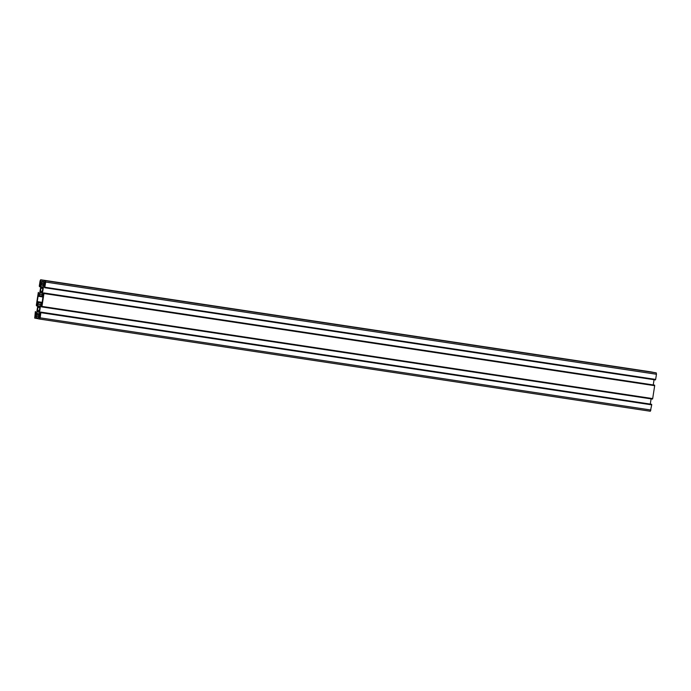 <?xml version="1.0" encoding="UTF-8"?>
<svg xmlns="http://www.w3.org/2000/svg" width="691" height="691" viewBox="0 0 691 691"><rect width="100%" height="100%" fill="white"/><g stroke="black" fill="none" stroke-linecap="round" stroke-linejoin="round"><path stroke-width="1.04" d="M39.456 318.197L39.897 315.321L39.456 318.197M35.137 317.359L35.578 314.483L35.137 317.359M40.372 283.491L40.821 280.615L40.372 283.491M44.69 284.338L45.14 281.462L44.69 284.338M42.082 292.811L41.615 292.742A3.23 0.959 98.6 0 1 41.14 293.019A3.23 0.959 98.6 0 1 41.123 293.019A3.23 0.959 98.6 0 1 40.743 292.569L40.562 291.153A3.23 0.959 98.6 0 1 41.019 288.173L41.624 286.912A3.23 0.959 98.6 0 1 42.099 286.627A3.23 0.959 98.6 0 1 42.497 287.085L42.678 288.501A3.23 0.959 98.6 0 1 42.22 291.472L41.615 292.742M39.257 310.639L38.653 311.909A3.23 0.959 98.6 0 1 38.169 312.185A3.23 0.959 98.6 0 1 38.16 312.185A3.23 0.959 98.6 0 1 37.78 311.736L37.59 310.319A3.23 0.959 98.6 0 1 38.048 307.34L38.653 306.078A3.23 0.959 98.6 0 1 39.137 305.793A3.23 0.959 98.6 0 1 39.525 306.251L39.715 307.668A3.23 0.959 98.6 0 1 39.257 310.639M39.111 311.978L38.653 311.909M39.128 311.935L37.78 311.736M42.091 292.768L40.743 292.569M38.316 292.405L36.321 305.31L36.658 305.906L37.228 303.444L37.85 305.431L36.701 312.479L35.647 313.671L35.5 311.598M38.471 292.431L38.61 294.504L39.672 293.312L40.821 286.264L40.199 284.277L39.62 286.739L39.283 286.143L40.087 280.969L40.657 279.76L42.186 280.062L42.116 281.496L41.287 281.997L41.235 284.951L43.283 285.547L44.293 282.584L43.792 280.9M40.717 286.903L39.62 286.739M40.665 279.769L652.909 372.242L42.186 280.062M43.663 281.729L42.116 281.496M43.948 280.935L44.025 280.425L45.546 280.719L45.718 282.066L44.69 287.724L44.63 285.15L43.568 286.333L42.419 293.39L43.041 295.368L43.619 292.915L43.956 293.511L41.952 306.415L41.46 306.839L41.659 304.316L40.475 305.949L39.439 313.014L40.078 314.535L40.916 312.133L40.182 317.851L39.612 319.052L38.091 318.758L38.16 317.324L38.99 316.824L39.033 313.869L36.986 313.273L35.984 316.236L36.614 317.022L36.252 318.396L34.731 318.102L35.353 311.572M44.924 287.249L655.647 379.428L656.45 374.254L656.269 372.898L654.748 372.604L44.025 280.425M655.5 379.402L655.422 379.912L44.69 287.724M654.057 379.705L653.245 384.93M43.878 292.967L654.61 385.146L43.619 292.915M654.61 385.146L654.532 385.656L43.801 293.476M654.532 385.656L43.956 293.511M654.679 385.69L652.684 398.595L41.952 306.415M652.529 398.569L652.451 399.078L41.728 306.89M651.095 398.871L650.283 404.097M40.916 312.133L651.38 404.261L40.648 312.082M651.639 404.313L651.561 404.822L40.838 312.643M651.561 404.822L40.985 312.678M651.717 404.857L650.343 411.24L39.62 319.052L650.343 411.24M38.756 317.411L38.16 317.324M36.07 316.91L36.614 317.022M38.031 318.145L36.476 317.912M38.1 318.672L36.252 318.396M37.755 306.07L36.658 305.906M42.946 287.154L42.497 287.085M42.479 287.041L41.624 286.912M42.721 288.432L41.019 288.173M42.246 291.403L40.562 291.153M39.983 306.32L39.525 306.251M39.508 306.208L38.653 306.078M39.75 307.599L38.048 307.34M39.275 310.57L37.59 310.319M38.022 302.615L37.245 301.604L38.074 296.24L39.897 294.098L41.952 294.496L42.358 296.422L42.946 296.534L42.203 302.58L40.372 304.722L38.221 304.109L38.022 302.615L41.253 303.099M39.361 293.951L38.523 293.83M40.726 285.003L39.905 284.882M44.302 282.446L41.287 281.997M44.112 283.707L41.089 283.25M44.017 284.156L41.071 283.716M43.49 285.288L41.235 284.951M43.395 285.469L41.339 285.167M656.269 372.898L45.546 280.719M656.45 374.254L45.718 282.066M44.725 285.331L44.094 285.236M44.613 286.497L43.568 286.333M44.544 286.946L43.447 286.782M43.516 293.554L42.419 293.39M43.447 294.003L42.41 293.848M43.222 295.178L42.574 295.083M41.762 304.498L41.132 304.403M41.641 305.664L40.605 305.508M41.572 306.113L40.475 305.949M40.553 312.721L39.456 312.557M40.484 313.17L39.439 313.014M40.251 314.353L39.603 314.25M650.913 410.031L40.182 317.851M39.016 313.766L36.83 313.438M39.18 314.975L36.303 314.535M39.197 315.433L36.182 314.975M39.007 316.694L35.984 316.236M36.398 313.118L35.561 312.997M37.763 304.178L36.943 304.049M37.331 302.287L37.919 302.399M40.579 304.463L38.221 304.109M40.484 304.645L38.325 304.316M41.97 303.159L41.33 303.064L41.97 303.159M42.03 294.608L39.741 294.262M42.237 296.068L39.111 295.593M42.263 296.258L38.946 295.757L42.263 296.258M43.049 296.992L38.074 296.24M42.229 302.364L37.245 301.604M651.388 371.948L40.657 279.76"/></g></svg>
